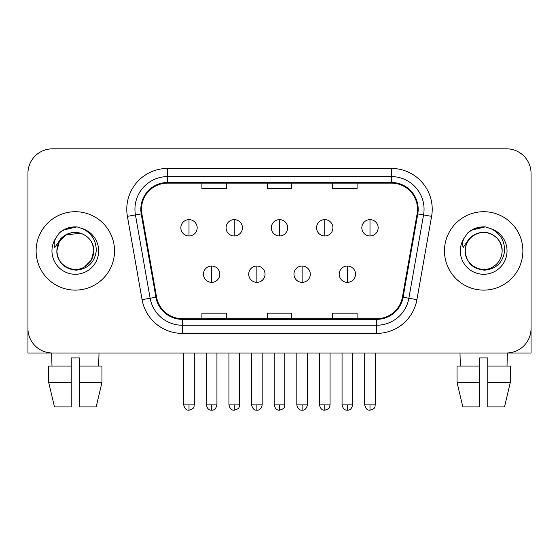 <?xml version="1.0" encoding="UTF-8"?>
<svg xmlns="http://www.w3.org/2000/svg" width="559" height="559" viewBox="0 0 559 559"><rect width="100%" height="100%" fill="white"/><g stroke="black" fill="none" stroke-linecap="round" stroke-linejoin="round"><path stroke-width="0.84" d="M36.118 250.914A39.2 39.2 0 0 0 75.318 290.114A39.2 39.2 0 0 0 114.525 250.914A39.2 39.2 0 0 0 75.318 211.714A39.2 39.2 0 0 0 36.118 250.914A39.2 39.2 0 0 0 75.318 290.114A39.2 39.2 0 0 0 114.525 250.914A39.2 39.2 0 0 0 75.318 211.714A39.2 39.2 0 0 0 36.118 250.914M444.475 250.914A39.2 39.2 0 0 0 483.682 290.114A39.2 39.2 0 0 0 522.882 250.914A39.2 39.2 0 0 0 483.682 211.714A39.2 39.2 0 0 0 444.475 250.914A39.2 39.2 0 0 0 483.682 290.114A39.2 39.2 0 0 0 522.882 250.914A39.2 39.2 0 0 0 483.682 211.714A39.2 39.2 0 0 0 444.475 250.914M141.476 209.262A26.133 26.133 0 0 1 167.609 183.128L391.391 183.128A26.133 26.133 0 0 1 417.126 213.804L402.438 297.108A26.133 26.133 0 0 1 376.703 318.7L182.297 318.7A26.133 26.133 0 0 1 156.562 297.108L141.874 213.804A26.133 26.133 0 0 1 141.476 209.262M140.819 209.262A26.79 26.79 0 0 0 141.224 213.915L155.919 297.22A26.79 26.79 0 0 0 182.297 319.357L376.703 319.357A26.79 26.79 0 0 0 403.081 297.22L417.776 213.915A26.79 26.79 0 0 0 391.391 182.472L167.609 182.472A26.79 26.79 0 0 0 140.819 209.262M127.396 216.354A40.835 40.835 0 0 1 167.609 168.427L391.391 168.427A40.835 40.835 0 0 1 431.604 216.354L416.916 299.659A40.835 40.835 0 0 1 376.703 333.402L182.297 333.402A40.835 40.835 0 0 1 142.084 299.659L127.396 216.354L135.439 214.936A32.667 32.667 0 0 1 167.609 176.595L391.391 176.595A32.667 32.667 0 0 1 423.561 214.936L408.874 298.24A32.667 32.667 0 0 1 376.703 325.233L182.297 325.233A32.667 32.667 0 0 1 150.126 298.24L135.439 214.936A32.667 32.667 0 0 1 134.943 209.262M531.05 173.325A24.498 24.498 0 0 0 506.552 148.827L52.448 148.827A24.498 24.498 0 0 0 27.95 173.325L27.95 328.503A24.498 24.498 0 0 0 52.448 353.002L506.552 353.002A24.498 24.498 0 0 0 531.05 328.503L531.05 173.325L531.05 353.002L436.313 353.002M267.251 183.128L267.251 188.656L291.749 188.656L291.749 183.128M201.911 183.128L201.911 188.656L226.416 188.656L226.416 183.128M332.584 183.128L332.584 188.656L357.089 188.656L357.089 183.128M291.749 318.7L291.749 313.173L267.251 313.173L267.251 318.7M226.416 318.7L226.416 313.173L201.911 313.173L201.911 318.7M357.089 318.7L357.089 313.173L332.584 313.173L332.584 318.7M27.95 173.325L27.95 328.503M506.552 148.827L52.448 148.827M52.448 353.002L506.552 353.002M189.005 219.631A8.168 8.168 0 0 0 180.843 227.799A8.168 8.168 0 0 0 189.005 235.968A8.168 8.168 0 0 0 197.173 227.799A8.168 8.168 0 0 0 189.005 219.631L189.005 235.968A8.168 8.168 0 0 0 197.173 227.799A8.168 8.168 0 0 0 189.005 219.631M211.63 266.021A8.168 8.168 0 0 0 203.462 274.189A8.168 8.168 0 0 0 211.63 282.358A8.168 8.168 0 0 0 219.799 274.189A8.168 8.168 0 0 0 211.63 266.021L211.63 282.358A8.168 8.168 0 0 0 219.799 274.189A8.168 8.168 0 0 0 211.63 266.021M234.256 219.631A8.168 8.168 0 0 0 226.088 227.799A8.168 8.168 0 0 0 234.256 235.968A8.168 8.168 0 0 0 242.424 227.799A8.168 8.168 0 0 0 234.256 219.631L234.256 235.968A8.168 8.168 0 0 0 242.424 227.799A8.168 8.168 0 0 0 234.256 219.631M279.5 219.631A8.168 8.168 0 0 0 271.332 227.799A8.168 8.168 0 0 0 279.5 235.968A8.168 8.168 0 0 0 287.668 227.799A8.168 8.168 0 0 0 279.5 219.631L279.5 235.968A8.168 8.168 0 0 0 287.668 227.799A8.168 8.168 0 0 0 279.5 219.631M324.744 219.631A8.168 8.168 0 0 0 316.576 227.799A8.168 8.168 0 0 0 324.744 235.968A8.168 8.168 0 0 0 332.912 227.799A8.168 8.168 0 0 0 324.744 219.631L324.744 235.968A8.168 8.168 0 0 0 332.912 227.799A8.168 8.168 0 0 0 324.744 219.631M369.995 219.631A8.168 8.168 0 0 0 361.827 227.799A8.168 8.168 0 0 0 369.995 235.968A8.168 8.168 0 0 0 378.157 227.799A8.168 8.168 0 0 0 369.995 219.631L369.995 235.968A8.168 8.168 0 0 0 378.157 227.799A8.168 8.168 0 0 0 369.995 219.631M256.874 266.021A8.168 8.168 0 0 0 248.713 274.189A8.168 8.168 0 0 0 256.874 282.358A8.168 8.168 0 0 0 265.043 274.189A8.168 8.168 0 0 0 256.874 266.021L256.874 282.358A8.168 8.168 0 0 0 265.043 274.189A8.168 8.168 0 0 0 256.874 266.021M302.126 266.021A8.168 8.168 0 0 0 293.957 274.189A8.168 8.168 0 0 0 302.126 282.358A8.168 8.168 0 0 0 310.287 274.189A8.168 8.168 0 0 0 302.126 266.021L302.126 282.358A8.168 8.168 0 0 0 310.287 274.189A8.168 8.168 0 0 0 302.126 266.021M347.37 266.021A8.168 8.168 0 0 0 339.201 274.189A8.168 8.168 0 0 0 347.37 282.358A8.168 8.168 0 0 0 355.538 274.189A8.168 8.168 0 0 0 347.37 266.021L347.37 282.358A8.168 8.168 0 0 0 355.538 274.189A8.168 8.168 0 0 0 347.37 266.021M57.71 245.366L56.836 250.914C57.961 262.716 64.439 269.138 76.269 270.165C87.896 268.956 94.555 262.541 96.246 250.914C96.33 240.726 91.781 233.334 82.613 228.722L77.1 226.905C70.441 226.514 64.571 228.47 59.492 232.775L56.159 237.547C54.132 240.971 53.685 244.29 54.824 247.511L60.77 238.693C66.311 233.152 72.908 231.328 80.552 233.208A18.461 18.461 0 0 0 57.71 245.366M56.857 250.914L59.331 241.684L66.088 234.927L80.559 233.215C88.797 236.143 93.206 242.047 93.779 250.914C93.535 257.874 90.453 263.205 84.549 266.902C73.04 274.273 56.228 264.568 56.857 250.914C57.109 243.955 60.183 238.623 66.088 234.927C77.596 227.555 94.415 237.261 93.779 250.914L91.306 260.145L84.549 266.902M60.176 232.195L66.535 228.498M68.121 227.939L74.969 226.842M76.946 226.891L63.279 230.063L59.54 232.733L63.279 230.063L75.507 226.835L63.279 230.063L59.54 232.733L63.279 230.063L75.507 226.835M466.073 245.366L465.193 250.914C466.325 262.716 472.802 269.138 484.632 270.165C496.252 268.956 502.911 262.541 504.609 250.914C504.686 240.726 500.144 233.334 490.977 228.722L485.457 226.905C478.797 226.514 472.928 228.47 467.848 232.775L464.522 237.547C462.489 240.971 462.048 244.29 463.187 247.511L469.134 238.693C474.675 233.152 481.264 231.328 488.915 233.208A18.461 18.461 0 0 0 466.073 245.366M488.915 233.208C497.161 236.143 501.57 242.047 502.143 250.914C501.891 257.874 498.817 263.205 492.912 266.902C481.404 274.273 464.585 264.568 465.221 250.914C465.465 243.955 468.547 238.623 474.451 234.927C485.96 227.555 502.772 237.261 502.143 250.914C501.891 243.955 498.817 238.623 492.912 234.927C481.404 227.555 464.585 237.261 465.221 250.914M468.54 232.195L474.898 228.498M476.478 227.939L483.325 226.842M485.31 226.891L471.642 230.063L467.897 232.733L471.642 230.063L483.87 226.835L471.642 230.063L467.897 232.733L471.642 230.063L483.87 226.835M27.95 320.335L27.95 353.002L122.687 353.002M48.682 366.075L48.682 382.405L54.482 406.91L48.682 382.405L48.682 366.075L71.238 366.075L71.238 357.907L79.406 357.907L79.406 366.075L101.962 366.075L101.962 382.405L96.155 406.91L101.962 382.405L79.406 382.405L79.406 366.075M99.006 353.002L98.65 366.075M71.238 366.075L71.238 406.91L54.482 406.91M48.682 382.405L71.238 382.405M96.155 406.91L79.406 406.91L79.406 382.405M51.638 353.002L51.987 366.075M457.038 366.075L457.038 382.405L462.845 406.91L457.038 382.405L457.038 366.075L479.594 366.075L479.594 357.907L487.762 357.907L487.762 366.075L510.318 366.075L510.318 382.405L504.518 406.91L510.318 382.405L487.762 382.405L487.762 366.075M507.362 353.002L507.013 366.075M479.594 366.075L479.594 406.91L462.845 406.91M457.038 382.405L479.594 382.405M504.518 406.91L487.762 406.91L487.762 382.405M459.994 353.002L460.35 366.075M391.391 168.427L391.391 182.472M135.439 214.936L141.224 213.915M182.297 333.402L182.297 319.357M376.703 319.357L376.703 333.402M403.081 297.22L416.916 299.659M142.084 299.659L155.919 297.22M417.776 213.915L431.604 216.354M167.609 168.427L167.609 182.472M189.005 404.87L183.701 404.87C184.624 408.65 186.392 410.425 189.005 410.173L189.005 404.87L194.315 404.87L194.315 353.002M211.63 404.87L206.32 404.87C207.249 408.65 209.017 410.425 211.63 410.173L211.63 404.87L216.941 404.87L216.941 353.002M234.256 404.87L228.945 404.87C229.875 408.65 231.643 410.425 234.256 410.173L234.256 404.87L239.559 404.87L239.559 353.002M279.5 404.87L274.189 404.87C275.119 408.65 276.887 410.425 279.5 410.173L279.5 404.87L284.81 404.87L284.81 353.002M324.744 404.87L319.441 404.87C320.363 408.65 322.131 410.425 324.744 410.173L324.744 404.87L330.055 404.87L330.055 353.002M369.995 404.87L364.685 404.87C365.614 408.65 367.382 410.425 369.995 410.173L369.995 404.87L375.299 404.87L375.299 353.002M256.874 404.87L251.571 404.87C252.493 408.65 254.261 410.425 256.874 410.173L256.874 404.87L262.185 404.87L262.185 353.002M302.126 404.87L296.815 404.87C297.744 408.65 299.512 410.425 302.126 410.173L302.126 404.87L307.429 404.87L307.429 353.002M347.37 404.87L342.059 404.87C342.988 408.65 344.756 410.425 347.37 410.173L347.37 404.87L352.68 404.87L352.68 353.002M56.159 237.547A23.366 23.366 0 0 0 75.318 274.28A23.366 23.366 0 0 0 82.613 228.722M464.522 237.547A23.366 23.366 0 0 0 483.682 274.28A23.366 23.366 0 0 0 490.977 228.722M183.701 404.87L183.701 353.002M194.315 404.87C193.568 406.512 195.447 408.384 189.005 410.173M206.32 404.87L206.32 353.002M216.941 404.87C216.012 408.65 214.244 410.425 211.63 410.173M228.945 404.87L228.945 353.002M239.559 404.87C238.812 406.512 240.698 408.384 234.256 410.173M274.189 404.87L274.189 353.002M284.81 404.87C284.056 406.512 285.942 408.384 279.5 410.173M319.441 404.87L319.441 353.002M330.055 404.87C329.307 406.512 331.187 408.384 324.744 410.173M364.685 404.87L364.685 353.002M375.299 404.87C374.551 406.512 376.438 408.384 369.995 410.173M251.571 404.87L251.571 353.002M262.185 404.87C261.256 408.65 259.488 410.425 256.874 410.173M296.815 404.87L296.815 353.002M307.429 404.87C306.507 408.65 304.739 410.425 302.126 410.173M342.059 404.87L342.059 353.002M352.68 404.87C351.751 408.65 349.983 410.425 347.37 410.173"/></g></svg>
